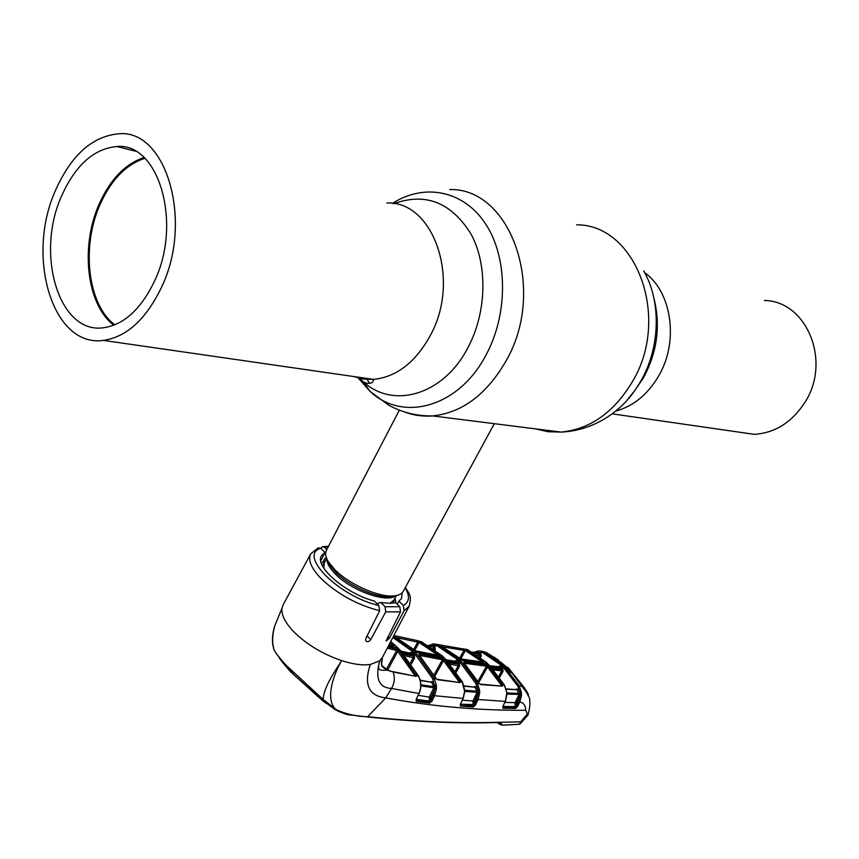 <?xml version="1.0" encoding="UTF-8"?>
<svg xmlns="http://www.w3.org/2000/svg" width="859" height="859" viewBox="0 0 859 859"><rect width="100%" height="100%" fill="white"/><g stroke="black" fill="none" stroke-linecap="round" stroke-linejoin="round"><path stroke-width="1.29" d="M113.85 325.217C86.695 304.977 80.005 246.726 99.172 204.066C110.285 179.273 125.253 163.768 144.065 157.541M61.633 195.906C75.474 165.111 93.889 148.65 116.888 146.524C158.722 142.272 182.613 223.286 154.405 281.344C140.833 309.433 123.782 324.917 103.263 327.773C58.895 334.119 35.165 253.985 61.633 195.906M114.848 324.82C87.758 304.902 81.004 246.93 100.073 204.506C111.165 179.799 126.101 164.402 144.86 158.314M55.545 190.301C25.502 256.476 52.517 347.788 103.338 340.389C126.541 337.072 145.869 319.505 161.32 287.701C193.608 221.558 166.378 129.097 118.864 133.779C92.439 136.151 71.329 154.985 55.545 190.301M764.327 300.521C806.741 300.79 831.791 361.542 804.797 402.538C791.837 422.381 775.001 432.99 754.277 434.343L735.991 431.712M325.336 561.034L321.169 562.666M399.338 410.162L326.345 550.436C324.885 553.336 325.55 557.104 328.342 561.722L334.956 569.796C348.937 584.045 377.713 597.026 392.778 595.985C398.168 595.716 401.658 594.16 403.247 591.325L493.979 424.303L493.71 423.605M395.999 603.018L395.033 598.089M338.865 711.692L329.641 705.422L323.145 699.451C323.703 687.028 335.096 671.126 341.635 660.625C322.243 653.935 306.126 644.132 293.252 631.225C284.93 622.324 281.183 614.647 281.999 608.204L283.137 604.79L310.7 553.851C307.694 560.047 311.259 568.39 321.395 578.88C337.78 594.245 357.194 604.876 379.657 610.749L365.698 638.731L365.762 640.911C367.394 642.21 369.059 641.78 370.744 639.622L385.712 611.898L385.09 606.722L380.838 602.546L376.822 603.469M326.828 549.513L324.552 547.28L322.415 546.721L320.783 548.3M387.881 646.967L396.633 649.06L399.027 650.628L416.465 675.84L418.505 676.183L400.187 650.37L390.695 641.566L396.182 646.301M390.308 642.307L393.626 645.227L393.712 646.151L388.891 645.023M399.027 650.628L397.771 651.423L387.667 670.009M416.11 674.68L414.714 675.292L397.771 651.423L396.675 650.467L387.237 648.201M396.633 649.06L396.675 650.467L386.357 669.451M388.934 644.937L393.712 646.151M392.584 645.796L393.626 645.227M391.962 645.657L389.632 643.595M393.851 635.531L418.097 640.76M429.736 645.635L432.238 644.153M430.069 646.462L434.042 647.192L428.319 645.377L430.617 645.796L431.465 645.012L430.069 645.528M464.751 690.228L477.056 691.259L474.963 687.221L476.273 686.652L478.119 690.196L476.026 683.785L477.325 683.195L479.547 690.056L479.633 693.288L477.915 699.924L475.381 705.142L473.223 707.043L460.478 706.162L460.295 704.487L462.958 698.775L464.612 691.377L462.153 681.713L443.749 657.436L420.663 641.362M418.784 641.705L419.45 641.802M393.443 636.315L412.631 649.909L416.712 653.957L434.375 678.631L436.361 678.911L419.106 654.987L419.052 653.957L442.342 658.381L444.672 659.83L460.521 681.842L462.475 682.293M420.051 641.533L418.548 642.349L419.085 641.136L420.051 641.533L439.325 654.59L439.454 655.546L416.143 651.079L393.959 636.089M421.361 641.673L441.816 655.535M433 679.222L434.375 678.631L436.393 685.396L436.447 688.821L434.955 688.735L430.746 697.358L430.681 700.514L433.28 695.189L435.062 688.242L432.711 678.696L434.096 678.105M432.711 678.696L415.488 654.741L416.712 653.957M415.488 654.741L411.44 650.735L392.842 637.453M439.454 655.546L415.595 650.897M439.325 654.59L438.294 655.234M437.94 655.17L419.085 642.446L414.714 650.413M413.662 649.554L417.71 642.145L397.212 637.743M418.548 642.349L417.71 642.145L417.41 640.642M475.575 651.874L475.51 652.453M474.275 653.345L479.741 654L476.487 652.572L472.117 652.067M515.625 689.262L518.192 689.111L519.996 692.322L517.891 686.266L503.943 668.162L500.002 664.404L482.64 652.625L472.085 652.056M478.28 650.95L479.784 650.854L478.28 650.95L477.797 651.884L480.611 653.119L479.741 654L480.149 655.438L476.938 655.063M479.386 656.781L480.149 655.438M492.357 668.538L501.688 669.494L498.843 666.777L499.895 666.004L498.027 666.563M489.694 665.704L498.843 666.777L489.834 665.843M499.895 666.004L502.762 668.742L501.688 669.494L501.881 670.793L493.614 669.966M487.729 666.734L486.645 665.682M476.026 683.785L460.521 662.794L456.526 658.907L437.07 645.775L431.948 645.045L432.431 644.089L434.214 643.949L467.543 649.672L437.016 644.454M434.214 643.949L432.431 644.089M436.887 645.689L438.004 644.873L457.632 658.101L461.67 662.031L477.325 683.195M505.403 701.041L506.885 692.698L504.383 685.128L487.697 663.814L467.726 649.758M465.728 649.404L483.37 661.151L483.531 662.139L461.025 659.078L440.119 645.356M437.07 645.775L438.004 644.873M460.445 658.896L461.025 659.078M460.553 658.885L483.531 662.139M482.35 661.87L483.37 661.151M482.21 661.849L465.385 650.542L466.297 649.662M459.511 658.402L464.032 650.306L465.385 650.542L460.703 658.917M463.699 648.846L464.032 650.306L443.427 647.02M464.204 649.683L465.836 649.834M476.144 684L479.215 683.56L463.978 662.933L463.892 661.859L486.387 664.877L488.664 666.23L502.73 685.053L504.555 685.224L506.885 692.698M488.664 666.23L487.547 666.971L486.484 666.187L464.365 663.255M502.451 684.483L501.216 685.074L487.547 666.971L478.678 682.68M463.892 661.859L464.096 662.976M486.387 664.877L486.484 666.187L477.905 681.37M477.679 700.429L476.144 700.407M479.934 684.129L479.236 683.453L479.934 684.129M480.16 684.14L502.386 686.137L480.686 684.602M502.73 685.053L502.386 686.137M502.762 706.742L502.998 708.267L502.805 706.646L505.242 701.374L476.627 699.419L478.205 693.224L479.633 693.288M460.263 704.563L473.266 706.012L472.879 700.976L477.099 692.311L478.302 692.762L478.119 690.196L479.547 690.056M504.759 702.426L515.099 702.63L519.094 694.437L506.799 694.008M503.02 707.258L515.529 707.451L516.313 706.195L515.132 706.667L515.099 702.63L516.334 703.124L516.334 706.066L517.58 706.56L515.518 708.46L502.998 708.267M515.518 708.46L515.132 706.667L502.912 706.431M519.094 694.437L516.978 689.68L506.273 689.262M506.756 692.977L519.051 693.406L521.359 692.161L521.488 695.425L519.835 701.943L517.58 706.56M518.192 689.111L516.978 689.68L506.166 688.886M516.313 706.195L518.589 701.449L520.114 695.371L516.334 703.124M518.589 701.449L519.835 701.943C523.561 702.716 525.536 705.507 525.729 710.296C478.184 710.554 431.519 706.42 385.745 697.884C368.812 695.908 363.647 684.784 370.261 664.49L379.678 660.818C375.78 674.175 383.565 668.968 388.075 670.449L381.557 665.317L382.416 657.425M520.114 695.371L521.488 695.425M529.402 697.852L525.837 691.312L512.028 673.059L509.473 671.448M517.891 686.266L521.649 686.105M479.784 650.854L483.671 651.82L501.055 663.62L505.049 667.432L519.115 685.686L521.359 692.161M273.098 645.528L273.881 649.232C275.342 652.711 279.626 658.252 286.723 665.865L323.145 699.451L336.052 709.545C345.866 714.13 356.56 716.535 368.157 716.76C414.779 721.592 458.094 723.439 498.123 722.301L520.683 721.861L520.114 723.858L527.92 715.182L525.729 710.296M521.434 692.934L520.167 692.955L520.232 694.856L521.499 694.791M517.977 686.416L519.212 685.847M522.551 687.286L525.837 691.312M498.703 676.377L501.881 670.793L503.063 671.341L502.762 668.742M480.611 653.119L481.308 655.975L480.417 657.543M483.531 651.745L482.64 652.625M498.295 660.732L497.962 660.023L498.574 660.249L486.634 652.679L483.671 651.82L482.769 652.69M497.962 660.023L511.427 672.855M518.052 688.897L517.741 689.433M498.252 660.474L498.746 661.097M486.634 652.679L485.947 652.368M477.733 651.068L475.886 652.303L478.119 650.993M518.9 724.298L520.017 723.954M520.683 721.861L527.737 713.518M498.123 722.301L501.055 722.741L502.193 725.157L519.427 724.266L520.661 721.989M507.54 724.921L511.298 724.738M367.437 716.964L385.745 697.884L391.521 688.446C378.937 687.78 374.996 678.567 379.678 660.818L382.352 657.543L409.163 606.207L404.106 610.695L403.365 605.477L398.909 601.15L397.18 604.167M289.096 669.526L293.628 674.53L319.022 697.508L331.617 707.086M322.984 699.505L286.766 666.015L281.816 660.528C277.36 655.353 274.665 651.466 273.72 648.867M335.064 709.598L319.022 697.508M475.016 702.726L476.058 703.746M289 669.709C283.62 663.932 280.088 659.487 278.402 656.373M283.245 663.202L290.621 671.921L321.449 699.441M326.484 703.564L321.298 699.709M497.286 722.548L497.855 723.031C500.861 725.125 502.086 725.436 501.538 723.944L500.421 722.999M281.999 608.204L274.901 625.535C272.314 634.5 271.97 642.403 273.881 649.243L273.881 649.243C275.095 652.013 277.736 655.782 281.816 660.528L293.628 674.53M272.958 645.85C271.788 638.731 272.711 631.172 275.728 623.162M370.261 664.49C362.509 665.542 352.963 664.254 341.635 660.625C331.993 677.107 325.55 700.826 336.052 709.545L335.214 709.674C342.945 713.496 348.529 715.311 351.965 715.096L367.652 716.986C414.328 721.818 457.675 723.665 497.715 722.537L497.522 722.537M416.465 675.84L415.949 676.334L393.132 672.039L387.473 669.934C383.565 668.087 381.589 666.498 381.546 665.167M381.557 665.317L381.385 661.033M310.7 553.851L318.217 547.806L320.772 548.278C297.568 554.764 339.015 596.694 378.84 605.455L374.363 601.053C345.984 593.784 314.458 566.564 321.363 555.923L324.981 552.423L320.772 560.97M323.199 561.657L324.863 558.425L326.517 558.125M402.227 592.721L401.486 598.53L398.909 601.15M378.84 605.455L379.657 610.749M324.981 552.423L320.772 548.278M380.838 602.546L390.437 603.329L395.559 602.589L392.488 603.168M385.09 606.722L399.811 606.733L400.519 611.855L386.045 641.061L389.417 638.258L404.106 610.695M399.811 606.733L395.559 602.589M324.863 558.425L326.495 558.06M415.949 676.334L392.692 671.577M463.119 698.41L434.622 695.726L431.991 701.116L429.65 703.124L416.304 701.406L416.1 699.655L418.934 693.492L391.521 688.446C394.571 683.055 395.108 677.59 393.132 672.039L390.104 670.879M416.1 699.655L418.934 693.492C421.382 687.726 421.243 681.96 418.505 676.183L418.655 676.462M418.687 676.301C421.372 681.853 421.533 687.544 419.181 693.353L419.117 693.084M460.531 705.121L460.478 706.162M473.266 706.012L473.223 707.043M462.292 700.203L472.879 700.976L474.179 701.492L474.125 704.605L460.435 704.208M464.612 691.377L477.099 692.311L477.056 691.259L478.27 690.808M464.032 685.836L474.963 687.221L464.139 686.212M474.147 704.52L476.627 699.419M478.302 692.762L474.179 701.492M431.465 645.012L434.955 646.279L435.245 650.059M454.508 661.086L456.43 660.528L457.89 661.924L459.34 663.352L459.629 666.047L450.116 664.2M473.663 686.738L476.273 686.652M455.367 670.922L458.405 665.478L458.191 664.125L455.313 661.323L446.251 659.895M448.785 662.654L458.191 664.125L459.34 663.352M456.43 660.528L455.313 661.323L446.122 659.755M434.182 649.264L434.042 647.192L434.955 646.279M434.493 648.695L433 648.427M436.2 678.739L437.596 679.737L436.329 678.739M437.113 679.286L460.07 682.583L437.596 679.737M458.577 682.014L460.521 681.842L460.07 682.583M460.177 680.951L458.856 681.552L443.491 660.603L434.772 676.323M444.672 659.83L443.491 660.603L442.406 659.733L419.589 655.428M433.978 674.938L442.406 659.733L442.342 658.381M433.011 699.011L431.454 698.925M419.052 653.957L419.246 655.063M436.447 688.821L434.622 695.726L433.28 695.189M430.681 700.514L429.285 701.062L429.403 696.821L433.816 687.769L420.846 685.869M430.746 697.358L418.269 695.339M436.447 686.223L433.763 686.674L433.816 687.769L436.469 688.209M430.606 681.756L432.99 681.681L434.89 685.536L436.393 685.396M420.846 684.763L433.763 686.674L431.605 682.261L420.276 680.543M432.99 681.681L431.605 682.261L420.18 680.167M409.389 652.926L411.375 652.368L412.857 653.806L414.306 655.277L414.596 658.08L405.029 655.75M400.97 651.122L410.183 653.184L401.078 651.24M403.601 654.053L413.093 656.072L410.183 653.184L411.375 652.368M414.306 655.277L413.093 656.072L413.329 657.489L410.419 662.794M416.304 701.406L416.282 699.237M429.65 703.124L429.285 701.062L416.411 699.366M416.196 699.913L429.715 702.061M500.271 662.332L498.692 660.571M510.117 671.996L510.675 671.598L511.878 673.005M510.772 671.706L510.557 672.329M524.956 690.357L523.26 688.188M525.085 690.142L527.566 692.966M521.928 686.459L526.417 690.668L527.587 692.998M510.675 671.598L506.305 666.895M500.7 662.096L505.446 666.079M525.042 688.521L508.367 667.883L505.876 666.487M386.851 203.003C433.784 200.813 461.186 280.249 430.23 335.686C415.402 362.434 396.525 376.994 373.59 379.399L363.336 379.034L353.5 376.5M393.916 203.69C425.624 192.201 451.362 202.402 471.161 234.282C487.869 265.324 486.645 312.408 468.101 347.337C443.641 395.226 392.81 409.582 362.874 381.385L358.579 377.23M392.391 203.454C424.249 182.849 463.763 190.301 485.775 224.167C507.884 257.861 508.174 313.803 486.215 354.66C459.103 407.209 403.011 422.488 370.197 391.489L358.182 377.992M449.751 189.528C511.116 187.928 547.097 290.106 506.134 360.769C486.828 394.302 462.357 412.685 432.732 415.928C423.154 416.669 413.963 415.423 405.169 412.191M369.735 383.479L366.482 378.368M576.636 224.811C636.304 224.446 671.384 318.152 632.074 382.234C613.551 412.707 589.875 429.317 561.056 432.088L547.935 431.723L535.307 428.845M643.692 270.896C661.484 301.455 660.27 347.755 640.685 381.278L634.694 390.662L627.059 400.165M653.892 298.105C660.807 325.625 657.285 352.265 643.337 378.024L633.899 391.758M644.647 272.636C672.135 292.135 679.018 342.107 658.402 376.414C647.407 394.796 633.104 406.393 615.506 411.182M324.885 561.872L322.232 565.362M393.218 603.029L394.582 598.938M389.975 603.34L393.959 600.076L396.407 595.566M326.656 558.479L324.283 563.032L323.8 568.164M327 559.241C326.935 563.429 329.77 568.4 335.493 574.166C351.449 590.724 387.055 603.329 395.591 595.716M327.515 560.272L329.652 564.964L335.794 572.459C348.743 585.666 375.362 597.671 389.352 596.704L394.442 595.867M400.305 650.413L398.157 648.277L388.397 645.979M445.885 659.519L443.749 657.436L414.693 651.895L413.48 652.7M411.44 650.735L412.631 649.909M501.334 667.357L500.282 668.109L491.101 667.164M487.933 664.039L459.672 660.023L458.545 660.807M456.526 658.907L457.632 658.101M460.521 662.794L461.67 662.031M503.063 671.341L499.541 677.526M505.049 667.432L503.943 668.162M501.055 663.62L500.002 664.404M509.398 671.308L504.093 665.725L502 666.24M477.368 700.783L476.842 701.696L475.779 701.148M390.48 671.319L387.753 670.052M370.744 639.622L367.094 635.928M400.519 611.855L385.712 611.898M389.417 638.258L387.763 636.616M403.365 605.477C409.507 602.052 410.097 596.167 405.147 587.835M328.181 546.915L324.552 547.28M459.629 666.047L456.226 672.135M457.89 661.924L456.763 662.708L447.518 661.247M414.596 658.08L411.311 664.082M412.857 653.806L411.644 654.612L402.345 652.625M116.888 146.524L135.432 151.173M103.338 340.389L373.59 379.399L372.999 381.471C370.777 385.122 363.84 382.556 362.874 381.385L370.197 391.489L388.74 405.19C402.237 412.599 416.905 416.175 432.732 415.928L561.056 432.088C594.224 430.638 620.52 411.332 634.694 390.662L633.738 391.972M612.113 413.823L754.277 434.343M394.474 595.856L392.778 595.985M327.494 560.251L328.342 561.722M398.265 648.32L396.267 646.387M418.387 675.732L400.38 650.488M428.963 645.496L429.994 644.905M443.867 657.479L441.891 655.6M393.637 635.928L413.92 649.791M474.619 652.346L475.757 651.723M458.846 657.876L440.517 645.538M467.586 649.683L466.394 649.2M467.693 649.726L485.786 661.967M485.861 662.031L487.826 663.857M487.891 663.91L489.813 665.822M489.877 665.886L504.534 685.181M475.961 700.772L477.497 700.783M478.731 682.765L464.161 663.041M506.95 694.394L505.446 701.266M527.931 715.15C529.885 708.46 530.368 702.694 529.402 697.862M525.708 691.066L528.553 694.727M504.04 665.661L498.381 660.807M520.543 684.526L512.093 673.123M494.236 657.189L498.639 660.292M485.367 652.239L482.694 651.401M476.197 651.519L477.658 651.068M497.189 722.548L502.193 725.157M409.163 606.207C412.341 594.02 408.422 593.913 405.491 587.191M323.081 546.614L328.514 546.27M463.173 698.646L464.773 691.334M464.751 690.282L462.507 682.143M462.325 681.821L445.95 659.583M435.599 677.783L419.289 655.116M431.261 699.323L432.829 699.409"/></g></svg>
